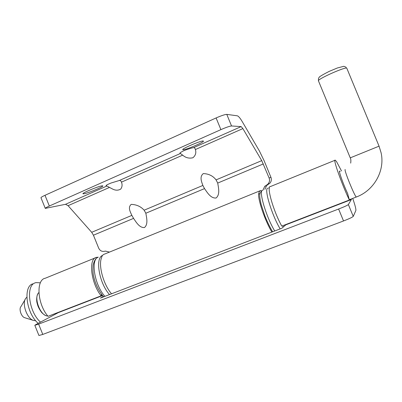 <?xml version="1.0" encoding="UTF-8"?>
<svg xmlns="http://www.w3.org/2000/svg" width="402" height="402" viewBox="0 0 402 402"><rect width="100%" height="100%" fill="white"/><g stroke="black" fill="none" stroke-linecap="round" stroke-linejoin="round"><path stroke-width="0.6" d="M32.612 283.887C22.884 286.716 26.396 313.545 38.21 323.349M40.501 322.128C28.874 312.088 25.527 285.666 35.095 282.877L35.879 282.611L40.371 282.827M57.26 313.188L57.255 312.766M26.839 297.269L25.969 298.103C21.477 302.852 26.808 318.675 33.542 320.459L35.683 320.721M33.542 320.459L24.683 317.706C21.296 316.796 18.688 309.032 20.939 306.61L25.12 299.54M101.525 294.194L101.133 295.832L48.039 316.324C37.275 304.033 35.843 279.717 45.255 278.244L95.279 257.873M102.585 295.55L58.27 312.65L59.089 312.063M58.27 312.65L35.934 324.565L34.813 325.293L38.632 324.138L338.61 209.025C344.238 206.819 347.489 205.337 348.373 204.568L351.328 199.573L285.822 224.849L281.902 228.22L100.405 298.088L103.349 296.435M38.632 324.138L42.783 334.429L343.529 220.959L338.61 209.025M42.783 334.429L38.929 335.494L34.828 325.334M352.72 198.402C355.112 205.306 356.152 209.352 355.845 210.532L353.252 216.392C352.403 217.256 349.162 218.778 343.529 220.959M101.133 295.832C90.802 282.892 88.199 258.325 96.565 257.35L98.148 257.225M341.509 170.976L336.534 161.584L335.238 160.167C332.69 158.418 341.615 183.835 349.363 200.015L347.629 193.513C343.298 184.433 338.283 170.187 339.695 171.096L340.157 171.518M351.358 198.93L351.328 199.573M285.822 224.849L286.068 224.447M349.363 200.015L281.772 226.105C273.229 210.844 266.169 185.603 270.445 186.548L334.972 160.277M216.07 179.885C213.02 175.9 208.769 173.795 203.311 173.579C199.281 176.785 201.633 181.789 202.864 185.448L204.528 188.603C207.316 192.618 210.759 198.498 216.07 198.01C220.195 194.603 218.542 187.945 217.708 183.071L216.07 179.885L261.737 160.634L269.114 177.991C269.943 180.352 269.501 182.428 267.777 184.211L266.551 185.076L269.631 183.478C271.33 181.719 271.772 179.674 270.953 177.352L269.114 177.991M182.212 154.82L183.005 155.418C185.87 157.84 189.171 158.619 192.91 157.755C195.573 155.504 196.397 152.765 195.382 149.544C195.005 148.157 194.417 147.524 193.618 147.635C191.704 147.941 188.603 148.891 184.312 150.479C180.609 152.268 179.262 153.227 180.277 153.363L180.403 153.458M111.269 188.342L112.143 188.804C115.213 190.528 118.067 190.628 120.711 189.101C122.228 186.98 122.474 184.659 121.459 182.141C120.977 180.865 120.263 180.317 119.324 180.498L111.002 183.041C106.982 184.694 105.419 185.593 106.314 185.739L106.455 185.814M144.137 210.201C140.831 206.507 136.534 204.568 131.238 204.377C127.625 207.347 130.338 211.985 131.856 215.377L133.575 218.371C136.223 222.261 139.504 227.949 144.464 227.547C148.283 224.326 146.665 217.914 145.836 213.226L144.137 210.201L202.864 185.448M266.551 185.076L268.425 184.332M265.682 185.629L264.717 186.347L262.953 190.156M264.878 189.372L266.616 185.583L267.571 184.875M260.019 193.548L258.571 194.191C258.35 201.291 265.345 221.326 271.883 232.075M258.571 194.191C259.049 191.819 259.772 190.588 260.742 190.503L261.506 190.995M45.25 208.326L40.979 197.774C40.833 197.427 42.17 196.603 44.999 195.302L216.1 117.942C221.412 115.625 224.974 114.434 226.783 114.379L237.275 115.806C238.461 116.083 240.17 118.108 242.401 121.886L259.355 150.891L264.099 160.664L270.953 177.352M109.49 252.089L105.435 251.104L104.57 251.275C101.947 251.793 99.982 250.747 98.681 248.14L93.435 235.21L91.696 232.301L68.079 205.683L65.521 204.301L45.275 208.387C45.15 208.095 46.501 207.306 49.34 206.025L220.894 129.635C226.215 127.333 229.763 126.112 231.537 125.967L241.16 126.605L242.873 128.6L261.737 160.634M260.134 190.749L104.786 254.004C103.038 254.431 101.932 255.747 101.465 257.948C98.289 265.722 103.515 284.656 111.52 293.807M183.252 149.76L182.769 149.675C181.367 148.931 200.256 140.821 203.03 140.986L203.422 141.077C204.608 141.901 186.382 149.74 183.252 149.76M101.877 185.855L102.801 185.86C103.992 186.473 88.34 193.066 84.033 193.769L82.988 193.794C81.631 193.236 97.852 186.417 101.877 185.855M345.167 169.508C343.72 169.508 355.016 197.261 356.363 196.995C373.92 190.588 385.196 170.84 381.101 152.795L379.056 146.167L350.242 157.86L318.464 80.887C316.635 79.42 346.444 66.134 346.831 68.28L346.851 68.335M349.283 199.729L356.484 196.95M38.888 292.596C33.155 297.013 40.527 316.55 47.712 315.922M353.252 216.392L348.373 204.568M44.999 195.302L49.34 206.025M220.894 129.635L216.1 117.942M226.783 114.379L231.537 125.967M193.618 147.635L241.16 126.605M65.521 204.301L106.847 186.02M119.324 180.498L180.423 153.474M109.505 187.417L68.079 205.683M91.696 232.301L131.856 215.377M242.873 128.6L195.382 149.544M182.649 155.157L121.459 182.141M133.575 218.371L93.435 235.21M263.34 163.931L217.708 183.071M204.528 188.603L145.836 213.226M98.289 257.159C90.334 259.315 94.42 284.988 104.927 296.349M109.51 294.586C99.173 283.294 94.907 257.903 102.54 255.441M282.526 225.813L283.264 227.045M262.471 190.352C258.456 190.779 266.345 217.407 274.732 230.979M280.174 228.884C271.863 215.236 263.838 188.583 267.717 188.221M379.056 146.167L346.841 68.3M350.695 163.122C351.021 160.554 350.871 158.8 350.242 157.86M101.203 295.525L102.244 295.123M47.727 315.942C46.185 316.133 44.165 314.987 41.662 312.505C37.959 307.364 37.617 304.942 37.155 303.259C36.21 300.405 36.552 294.42 38.883 292.571M346.228 67.37C344.574 66.466 343.599 66.154 343.308 66.441L337.333 67.993L329.203 71.38C322.198 74.963 318.846 76.983 319.148 77.44C318.625 78.29 318.404 77.636 318.464 80.887M180.277 153.363L183.005 155.418M106.314 185.739L112.143 188.804M267.777 184.211L269.631 183.478M264.717 186.347L266.616 185.583M103.696 296.822C99.013 291.42 95.731 284.887 93.862 277.229C93.013 274.239 92.751 270.239 93.083 265.23C94.158 260.843 95.676 258.265 97.641 257.496M268.576 188.02L269.33 187.975M261.591 190.925C259.129 193.859 259.27 195.583 261.129 204.417L264.878 215.854C267.868 223.391 271.234 229.663 272.667 231.773"/></g></svg>

